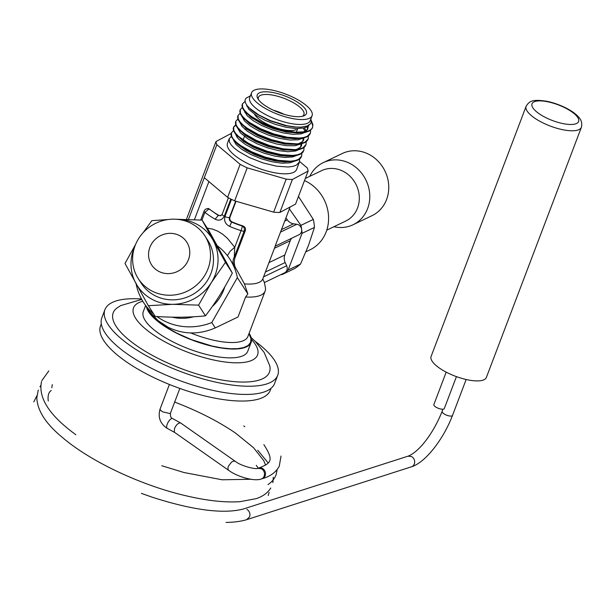 <?xml version="1.0" encoding="UTF-8"?>
<svg xmlns="http://www.w3.org/2000/svg" width="612" height="612" viewBox="0 0 612 612"><rect width="100%" height="100%" fill="white"/><g stroke="black" fill="none" stroke-linecap="round" stroke-linejoin="round"><path stroke-width="0.92" d="M101.286 323.855L100.544 325.821A90.783 30.432 20.8 0 0 158.057 379.578A90.783 30.432 20.8 0 0 259.473 398.802A90.783 30.432 20.8 0 0 270.282 390.303L271.024 388.329M141.747 299.429L120.702 305.602L117.236 307.821A83.569 28.014 20.8 0 0 162.761 360.697A83.569 28.014 20.8 0 0 263.971 378.063A83.569 28.014 20.8 0 0 269.747 365.747L264.147 352.435L255.273 341.427L251.157 337.579M141.502 298.985A92.412 30.975 20.8 0 0 110.994 303.131A92.412 30.975 20.8 0 0 104.935 309.664A92.412 30.975 20.8 0 0 168.805 366.756A92.412 30.975 20.8 0 0 271.659 381.827A92.412 30.975 20.8 0 0 277.718 375.294A92.412 30.975 20.8 0 0 255.105 341.251M104.935 309.664L101.822 317.865A92.412 30.975 20.8 0 0 165.691 374.957A92.412 30.975 20.8 0 0 268.546 390.028A92.412 30.975 20.8 0 0 274.604 383.495L277.718 375.294M142.795 301.234A66.341 22.239 20.8 0 0 137.868 303.162A66.341 22.239 20.8 0 0 171.391 345.16A66.341 22.239 20.8 0 0 253.207 359.657A66.341 22.239 20.8 0 0 251.509 339.469M145.572 305.602L143.307 311.569A55.868 18.727 20.8 0 0 188.886 348.909A55.868 18.727 20.8 0 0 247.761 351.25L251.111 342.429A55.868 18.727 20.8 0 0 249.107 333.288M172.14 317.161A43.062 40.698 -32.7 0 0 193.621 316.771M212.31 306.49A43.062 40.698 -32.7 0 0 224.795 286.875M178.758 270.81A20.953 19.798 -32.7 0 0 187.425 243.216A20.953 19.798 -32.7 0 0 159.587 236.155A20.953 19.798 -32.7 0 0 150.912 263.749A20.953 19.798 -32.7 0 0 178.758 270.81M138.266 278.59L141.219 283.195A39.573 37.393 -32.7 0 0 192.619 294.54A39.573 37.393 -32.7 0 0 207.82 240.424L204.859 235.819A39.573 37.393 -32.7 0 0 153.459 224.474A39.573 37.393 -32.7 0 0 138.266 278.59A39.573 37.393 -32.7 0 0 189.666 289.935A39.573 37.393 -32.7 0 0 204.859 235.819M134.923 246.154A44.232 41.8 -32.7 0 0 135.971 283.478A44.232 41.8 -32.7 0 0 172.768 304.325A44.232 41.8 -32.7 0 0 194.754 298.396A44.232 41.8 -32.7 0 0 211.316 282.652A44.232 41.8 -32.7 0 0 213.06 240.133A44.232 41.8 -32.7 0 0 176.753 219.287M176.271 219.287L202.082 220.106L225.445 262.349L211.316 282.652L198.579 305.136L172.768 304.325L148.356 305.694L124.993 263.451L135.612 244.387M143.269 232.514L151.852 220.657L168.392 219.494M198.579 305.136L205.456 315.846C189.59 317.46 172.852 317.643 155.234 316.396L148.356 305.694M205.456 315.846C215.309 303.047 224.26 288.78 232.323 273.051L225.445 262.349M232.323 273.051L208.96 230.808L202.082 220.106M136.285 284.045L136.193 284.197A58.194 54.996 -32.7 0 0 143.491 302.359A58.194 54.996 -32.7 0 0 153.673 313.971M156.909 316.511A58.194 54.996 -32.7 0 0 164.039 320.849A58.194 54.996 -32.7 0 0 211.79 322.539L237.364 277.603A58.194 54.996 -32.7 0 0 230.066 259.442A58.194 54.996 -32.7 0 0 217.329 245.794M231.305 136.392L229.225 138.618L229.469 142.099L231.229 144.96L234.22 148.05L238.435 151.325L249.543 157.628L262.885 162.861L276.456 166.173L288.198 167L292.865 166.395L296.361 165.156L299.436 161.981L299.666 159.051M233.501 130.608L231.42 132.835L231.665 136.315L233.424 139.176L236.416 142.275L240.631 145.541L251.739 151.845L265.08 157.085L278.651 160.39L290.402 161.216L295.06 160.612L298.557 159.38L301.632 156.198L301.861 153.268M235.697 124.825L233.616 127.051L233.861 130.54L235.62 133.393L238.611 136.491L248.036 143.017L253.934 146.069L267.276 151.302L280.847 154.607L292.597 155.433L297.256 154.828L300.76 153.597L303.827 150.414L304.057 147.484M237.892 119.042L235.811 121.268L236.056 124.756L237.816 127.61L240.814 130.708L245.022 133.974L256.13 140.286L269.471 145.518L283.042 148.831L294.793 149.649L299.452 149.045L302.955 147.813L306.023 144.631L306.252 141.709M240.088 113.258L238.014 115.492L238.252 118.973L240.011 121.834L243.01 124.925L247.217 128.199L258.325 134.502L271.667 139.735L285.238 143.047L296.988 143.874L301.647 143.269L305.151 142.03L308.219 138.855L308.448 135.925M247.477 106.083L246.843 106.151M242.283 107.483L240.21 109.709L240.447 113.189L242.214 116.05L245.205 119.149L249.413 122.415L260.521 128.719L273.862 133.959L287.433 137.264L299.184 138.09L303.843 137.486L307.346 136.246L310.422 133.072L310.644 130.142M245.052 101.408L242.406 103.925L242.65 107.406L244.41 110.267L247.401 113.365L251.608 116.632L262.716 122.943L276.066 128.176L283.019 130.126L295.795 132.223L306.038 131.702L309.542 130.471L311.569 128.956L312.617 127.288L312.893 124.687L311.279 120.579M309.29 124.909L306.627 127.051L303.82 128L295.963 128.566L286.271 127.327L275.507 124.45L265.141 120.335L256.283 115.492L248.786 109.28L246.529 104.82M305.365 132.322L300.943 133.921L292.834 134.296L283.004 132.88L272.195 129.851L261.967 125.659L253.292 120.755L247.21 115.76L244.387 110.994M298.518 143.759L302.106 141.869L303.024 140.477L303.162 138.105L298.036 139.827L289.683 140.01L279.73 138.427L268.89 135.244L258.807 130.96L250.331 126.011L244.57 121.054L242.191 116.777M296.323 149.542L299.911 147.653L300.829 146.26L300.966 143.889L295.099 145.717L286.515 145.71L276.44 143.95L265.593 140.63L255.655 136.262L247.393 131.266L241.977 126.363L239.988 122.561M298.771 149.665L295.596 150.988L287.977 151.715L278.406 150.629L267.689 147.89L257.216 143.866L248.212 139.077L240.363 132.827L237.793 128.344M296.575 155.448L292.75 156.924L284.863 157.468L275.148 156.205L264.376 153.306L254.034 149.183L245.198 144.333L238.833 139.314L236.89 136.989L235.597 134.12M244.494 128.956L246.766 129.033M294.38 161.231L289.866 162.846L281.727 163.197L271.881 161.759L261.064 158.715L250.859 154.499L242.207 149.596L236.163 144.6L233.402 139.903M310.873 118.889L311.21 122.109L310.307 123.961L307.017 126.08L300.806 127.151L294.953 127.105L285.399 125.659L269.823 120.786L256.566 113.962L250.759 109.456L247.133 105.654L245.458 102.847L245.007 100.391L245.81 98.348L250.415 95.809M308.349 125.957L307.744 129.124L306.283 130.677L303.001 132.184M312.617 127.288L311.975 128.688L309.343 130.983L305.847 132.215L297.593 132.98L286.171 132.031L273.258 128.665L263.282 124.664L251.226 117.519L244.211 110.78L242.451 107.926L241.992 105.379L242.406 103.925M246.743 105.868L247.133 105.647M304.531 127.816L305.946 130.784M310.422 133.072L309.458 134.923L307.147 136.767L303.651 137.998L295.397 138.756L284.442 137.899L271.56 134.617L259.251 129.553L249.336 123.54L242.015 116.563L240.256 113.702L239.797 111.162L240.21 109.709M303.996 137.922L303.537 140.347L302.229 141.976L298.61 143.751M308.226 138.855L307.262 140.706L304.952 142.542L301.456 143.782L296.483 144.401L285.085 144.111L269.869 140.561L257.484 135.55L247.455 129.56L239.82 122.346L238.06 119.485L237.601 116.946L238.014 115.492M301.8 143.698L301.425 145.954L300.194 147.614L296.415 149.535M306.023 144.631L305.067 146.49L302.756 148.326L299.26 149.565L294.594 150.169L283.333 149.955L268.178 146.505L255.724 141.54L245.58 135.573L237.624 128.13L235.865 125.269L235.398 122.729L235.811 121.268M303.827 150.414L302.871 152.273L300.561 154.109L297.065 155.349L292.398 155.945L286.079 156.121L279.233 155.471L266.488 152.449L253.965 147.538L243.706 141.594L235.429 133.906L233.669 131.052L233.203 128.512L233.616 127.051M301.632 156.198L300.676 158.049L298.365 159.893L294.862 161.124L284.297 161.912L275.094 160.925L264.797 158.393L254.569 154.599L245.649 150.062L237.586 144.141M311.301 121.451L312.732 125.559L312.51 127.548M300.875 132.835L289.438 132.001L282.82 130.639L268.966 126.24L256.627 120.403L246.208 112.952M298.679 138.618L287.242 137.776L280.625 136.422L266.771 132.024L254.431 126.179L249.222 122.928L244.012 118.736M296.483 144.401L285.047 143.56L278.429 142.206L264.575 137.807L252.236 131.963L247.018 128.711L241.817 124.519M294.28 150.185L282.843 149.343L276.234 147.982L262.38 143.59L250.04 137.746L244.823 134.495L239.613 130.302M292.085 155.961L280.648 155.127L274.038 153.765L260.184 149.366L247.845 143.529L237.418 136.078M233.532 127.311L235.819 125.169M289.889 161.744L278.452 160.902L271.843 159.548L264.889 157.598L251.54 152.365L240.432 146.054L235.222 141.862L231.474 136.836L231.007 134.288L231.42 132.835M300.806 127.151L295.718 127.036L286.714 125.674L270.542 120.663L258.784 114.934L249.291 108.033M259.35 92.84A26.308 8.82 -159.2 0 1 292.276 99.22A26.308 8.82 -159.2 0 1 304.309 115.645A26.308 8.82 -159.2 0 1 303.697 115.905A26.308 8.82 -159.2 0 1 278.697 112.486A26.308 8.82 -159.2 0 1 257.728 98.44A26.308 8.82 -159.2 0 1 259.35 92.84M254.179 90.216A32.359 10.848 20.8 0 0 251.578 92.749A32.359 10.848 20.8 0 0 273.373 112.493A32.359 10.848 20.8 0 0 309.481 118.269A32.359 10.848 20.8 0 0 312.074 115.729A32.359 10.848 20.8 0 0 290.279 95.985A32.359 10.848 20.8 0 0 254.179 90.216M231.198 133.439L215.998 141.525A48.883 16.386 20.8 0 0 216.855 144.7L240.141 164.345A48.883 16.386 20.8 0 0 247.194 167.849L286.194 179.132A48.883 16.386 20.8 0 0 292.383 179.469L308.096 171.108A48.883 16.386 20.8 0 0 307.239 167.933L299.597 161.492M229.225 138.618L227.488 143.193A36.965 12.393 20.8 0 0 252.389 165.745A36.965 12.393 20.8 0 0 293.638 172.339A36.965 12.393 20.8 0 0 296.606 169.44L299.436 161.981M207.238 228.131L212.532 229.095L217.734 231.152L222.73 234.251L227.304 238.183L234.748 247.286L234.266 257.109A9.31 8.797 -32.7 0 0 234.358 266.128M227.396 255.671L230.135 251.257L234.748 247.286L241.059 230.686A3.726 1.247 20.8 0 0 244.196 230.961L234.266 257.109L234.893 258.088C233.677 262.273 234.235 266.098 236.569 269.571L244.418 283.884A44.232 14.826 20.8 0 0 259.266 282.308A44.232 14.826 20.8 0 0 262.793 278.896L264.384 282.545L284.503 272.883A5.585 5.018 64.4 0 0 286.86 270.267A5.585 5.018 64.4 0 0 286.653 265.761L285.161 262.525A9.31 8.361 -115.6 0 1 284.81 255.02L290.249 240.707A9.31 8.361 -115.6 0 1 291.695 238.252M229.707 226.44A3.726 0.383 -67.1 0 1 231.772 222.148C229.668 221.162 228.911 219.586 229.492 217.413L229.974 217.183C229.408 219.287 230.135 220.886 232.155 221.965L231.772 222.148A45.158 15.139 20.8 0 0 242.26 226.065L242.673 225.874C244.938 226.7 245.856 228.2 245.427 230.372L244.196 230.961A3.726 3.343 -115.6 0 0 242.26 226.065A3.726 0.49 -71.9 0 1 241.059 230.686A48.883 16.386 -159.2 0 1 229.707 226.44C225.468 224.283 223.877 220.993 224.933 216.564A3.726 1.247 20.8 0 0 229.492 217.413L235.674 201.149M222.21 214.169L220.68 215.73L218.27 215.455L215.095 219.195C219.058 221.085 222.118 220.09 224.267 216.235A3.726 1.247 20.8 0 1 222.21 214.169L228.429 197.791M215.095 219.195A48.883 16.386 -159.2 0 1 204.882 212.333L208.837 209.113A3.726 3.343 -115.6 0 0 205.976 209.036L208.271 208.417L218.27 215.455L221.108 215.523M229.974 217.183L236.025 201.256M234.893 258.088L245.427 230.372M216.855 144.7L188.465 219.425M208.899 181.573L194.425 219.662M204.316 177.702L227.603 197.355L240.141 164.345M227.603 197.355A48.883 16.386 20.8 0 0 230.808 199.015L224.267 216.235M224.933 216.564L231.474 199.344A48.883 16.386 20.8 0 0 234.656 200.858L247.194 167.849M234.656 200.858L273.656 212.142L286.194 179.132M273.656 212.142A48.883 16.386 20.8 0 0 279.845 212.479L292.383 179.469M279.845 212.479L295.558 204.117L308.096 171.108M186.43 219.364L215.998 141.525M285.965 217.91L287.311 219.83A9.31 8.361 -115.6 0 0 293.561 223.808L296.828 224.275A5.585 5.018 64.4 0 1 301.349 232.132A5.585 5.018 64.4 0 1 298.993 234.748L275.232 246.154M289.377 208.914L300.928 225.361A48.883 43.88 64.4 0 1 302.053 233.356L288.122 270.037A48.883 43.88 64.4 0 1 282.262 274.497L280.954 274.589M143.491 302.359L149.756 311.814L158.095 320.612L168.17 327.282C183.478 334.603 199.168 334.818 215.24 327.917L238.014 316.985L245.603 296.996L247.86 293.951L237.364 277.603M215.24 327.917L211.79 322.539M247.86 293.951L244.418 283.884M230.066 259.442L236.569 269.571M218.645 215.271A44.232 14.826 -159.2 0 1 209.25 208.922M242.673 225.874A44.232 14.826 -159.2 0 1 232.155 221.965M275.247 246.108L262.793 278.896M290.096 207.024L275.14 246.139M146.444 306.949A55.868 18.727 20.8 0 0 189.804 339.155A55.868 18.727 20.8 0 0 246.628 346.805A55.868 18.727 20.8 0 0 251.111 342.429M288.122 270.037L300.515 264.086A48.883 43.88 64.4 0 1 294.655 268.546L282.262 274.497M300.928 225.361L313.321 219.41L298.465 196.452M300.515 264.086L308.547 245.236L314.446 227.412L302.053 233.356M313.321 219.41A48.883 43.88 64.4 0 1 314.446 227.412M251.578 92.749L249.711 97.668A32.359 10.848 20.8 0 0 271.506 117.412A32.359 10.848 20.8 0 0 307.607 123.188A32.359 10.848 20.8 0 0 310.207 120.648L312.074 115.729M245.603 296.996A50.75 17.006 20.8 0 0 261.056 295.076A50.75 17.006 20.8 0 0 265.134 291.098A50.75 17.006 20.8 0 0 265.363 287.449L264.384 282.545M254.6 114.36A23.508 7.88 20.8 0 0 274.023 127.059A23.508 7.88 20.8 0 0 296.154 129.606M284.236 114.352A23.508 7.88 20.8 0 0 273.312 110.198M302.412 116.28A24.335 8.155 20.8 0 0 303.858 114.758A24.335 8.155 20.8 0 0 287.739 99.863A24.335 8.155 20.8 0 0 260.375 95.426A24.335 8.155 20.8 0 0 258.371 97.476A24.335 8.155 20.8 0 0 258.44 99.58M305.954 251.769L309.978 249.834A38.411 34.479 -115.6 0 0 326.173 231.856A38.411 34.479 -115.6 0 0 304.501 180.571M333.938 226.708A34.456 30.929 -115.6 0 0 353.078 224.749L372.065 215.631A34.456 30.929 -115.6 0 0 385.453 202.151A34.456 30.929 -115.6 0 0 379.188 162.387A34.456 30.929 -115.6 0 0 342.246 153.52L323.251 162.631A34.456 30.929 -115.6 0 0 309.871 176.111A34.456 30.929 -115.6 0 0 309.756 176.348M326.777 230.15L345.772 221.024A27.938 25.077 -115.6 0 0 356.628 210.1A27.938 25.077 -115.6 0 0 351.548 177.855A27.938 25.077 -115.6 0 0 321.591 170.664L305.289 178.49M353.078 224.749A34.456 30.929 -115.6 0 0 366.466 211.27A34.456 30.929 -115.6 0 0 360.2 171.505A34.456 30.929 -115.6 0 0 323.251 162.631M456.43 376.625L444.304 408.564A5.585 1.874 -159.2 0 1 436.44 407.424A5.585 1.874 -159.2 0 1 433.854 404.593L446.186 372.134M486.387 377.413A29.567 9.907 -159.2 0 1 444.802 371.392A29.567 9.907 -159.2 0 1 431.108 356.421L526.129 106.289A29.567 9.907 -159.2 0 0 539.815 121.26A29.567 9.907 -159.2 0 0 581.4 127.288L486.387 377.413M226.027 522.426C233.914 522.327 240.784 521.416 246.636 519.695L249.566 516.849A5.585 4.85 -107.8 0 0 246.881 509.413M141.372 493.364L152.625 497.342C193.262 510.301 223.518 514.187 243.392 509A5.585 4.85 -107.8 0 0 243.102 509.092M279.118 466.482C275.767 472.426 270.129 476.496 262.211 478.691A5.585 4.85 -107.8 0 0 265.509 473.94A5.585 4.85 -107.8 0 0 262.456 468.425A5.585 4.85 -107.8 0 0 258.968 467.996C270.909 463.162 274.291 460.79 263.856 444.61M258.876 468.027L257.904 468.341L261.477 468.738C264.132 470.552 265.034 473.03 264.162 476.167A5.585 4.85 -107.8 0 1 261.316 478.982C254.73 481.583 238.106 477.176 228.911 470.521A5.585 3.182 -54.9 0 1 228.437 466.145L231.627 461.968L233.991 461.027L235.337 461.379L180.831 423.106L179.683 422.892C177.625 423.527 175.935 425.34 174.604 428.346L174.221 431.667L174.917 432.6M205.976 209.036A3.726 3.726 0 0 0 204.11 211.071A3.726 1.247 20.8 0 0 204.882 212.333L201.937 220.09M281.528 229.584L293.561 223.808M280.579 232.078L296.828 224.275M274.413 248.304L290.249 240.707M268.974 262.617L284.81 255.02M265.409 272.003L285.161 262.525M263.573 276.846L286.653 265.761M284.764 221.054L287.311 219.83M147.132 308.02L149.841 313.084L154.285 318.033L160.436 323.167L168.063 328.269L176.876 333.158L191.564 339.675L211.905 345.994L221.521 347.861L230.265 348.756L237.8 348.641L243.844 347.524L248.158 345.459L250.576 342.506L251.012 338.788L248.969 333.647M190.715 332.936A50.75 17.006 20.8 0 0 243.805 340.486A50.75 17.006 20.8 0 0 247.883 336.508L265.134 291.098M543.571 116.456A24.908 8.346 20.8 0 0 575.64 123.861A24.908 8.346 20.8 0 0 567.072 108.913A24.908 8.346 20.8 0 0 535.003 101.508A24.908 8.346 20.8 0 0 543.571 116.456M243.308 509.016L408.043 456.169L411.616 456.567A5.585 4.85 72.2 0 1 414.676 462.037A5.585 4.85 72.2 0 1 411.455 466.803L247.018 519.557M408.043 456.169C420.031 451.587 434.466 431.039 442.063 411.448L442.56 412.748L444.649 414.278A5.585 1.874 20.8 0 0 452.513 415.418L466.153 379.509M174.856 432.562L167.084 428.293L166.594 427.474L166.831 425.187L168.055 422.295L169.868 419.771L171.651 418.47A5.585 2.035 -61.2 0 1 172.469 418.501C170.847 417.904 170.197 416.068 170.519 412.993L179.844 388.436M167.084 428.293C160.099 423.588 157.758 417.17 160.076 409.03L160.573 410.323L162.662 411.853L169.853 413.521A5.585 1.874 20.8 0 0 170.519 412.993M302.909 132.192L306.497 130.302L307.415 128.918L307.553 126.539M305.082 131.335L303.246 128.122M244.938 112.608L245.596 112.348M235.222 141.862L237.586 144.149M200.713 220.014L204.11 211.071M296.33 132.261L297.723 128.596M243.109 139.957L244.433 136.484M256.252 465.349L258.448 468.471M48.272 401.036C47.598 395.773 48.585 392.261 51.232 390.494M250.859 479.265L222.148 479.785L183.975 472.518L161.782 465.74M51.821 387.763L52.28 384.627M244.808 426.717L243.783 425.96M174.512 402.007C198.296 411.142 218.645 421.515 235.559 433.12L253.521 447.686L263.749 460.629L265.585 465.097M269.112 492.339L268.217 495.506M36.858 395.803L33.79 401.908M257.721 450.225L268.148 462.909M40.752 385.552L39.941 386.746M277.19 469.488L276.096 474.744M48.792 370.941L41.815 380.679M279.256 466.214L281.023 456.039M36.758 398.037L38.273 390.012M267.987 484.582C271.743 482.134 274.413 478.936 276.004 474.988M272.898 482.616L273.289 477.169M41.509 381.628C38.059 397.899 49.503 415.586 75.842 434.704M36.789 396.714C36.85 409.795 45.28 423.282 62.064 437.167C90.262 461.532 141.609 485.584 186.071 495.797C207.063 500.731 225.078 502.682 240.103 501.656L256.015 498.688C262.663 496.562 267.574 493.004 270.764 488.016M442.063 411.448L442.92 409.206M180.716 423.037L172.469 418.501M228.911 470.521L174.795 432.523M261.316 478.982L262.296 478.668M160.076 409.03L169.402 384.466M581.4 127.288C582.402 123.111 581.27 119.501 578.003 116.448C573.566 111.308 560.997 104.254 546.906 101.286C533.113 99.228 529.548 100.59 526.129 106.289M411.455 466.803C425.784 462.412 443.715 438.597 452.513 415.418M257.904 468.341C256.374 469.664 241.319 466.26 235.337 461.379"/></g></svg>
